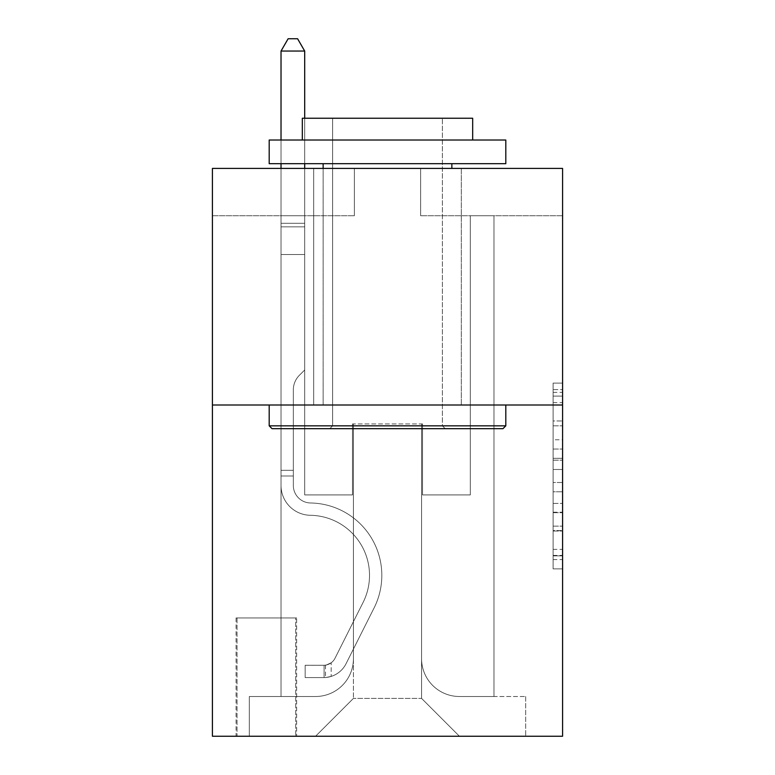 <?xml version="1.0" encoding="UTF-8"?>
<svg xmlns="http://www.w3.org/2000/svg" width="775" height="775" viewBox="0 0 775 775"><rect width="100%" height="100%" fill="white"/><g stroke="black" fill="none" stroke-linecap="round" stroke-linejoin="round"><path stroke-width="0.58" stroke-dasharray="3.88 2.91" d="M553.118 439.764L553.118 469.485L562.582 469.485L562.582 559.598L562.582 392.382L562.582 469.485L553.118 469.485L553.118 389.593L553.118 568.889L553.118 383.092L553.118 555.878L562.582 555.878L553.118 555.878L562.582 555.878L553.118 555.878L553.118 526.157L553.118 568.889L562.582 568.889L562.582 383.092L562.582 555.413L562.582 482.496L553.118 482.496L562.582 482.496L562.582 526.157L562.582 396.103L553.118 396.103L562.582 396.103L562.582 568.889L562.582 392.382L562.582 568.889L553.118 568.889L553.118 383.092L562.582 383.092L562.582 392.382L562.582 383.092L562.582 392.382L562.582 383.092L562.582 389.593L562.582 383.092L553.118 383.092L553.118 396.103L562.582 396.103L553.118 396.103L553.118 439.764L562.582 439.764M461.319 168.407L461.319 405.005L313.681 405.005L461.319 405.005L313.681 405.005L461.319 405.005L461.319 168.407L313.681 168.407L313.681 405.005L313.681 168.407L461.319 168.407M296.641 617.946L236.075 617.946L296.641 617.946L296.641 736.25L236.075 736.25L296.641 736.25M236.075 617.946L236.075 736.25M562.582 458.335L562.582 449.045L562.582 458.335L553.118 458.335L553.118 420.951L553.118 531.03L553.118 503.392L562.582 503.392L553.118 503.392L553.118 568.889L562.582 568.889L553.118 568.889L562.582 568.889L553.118 568.889L553.118 383.092L562.582 383.092L553.118 383.092L562.582 383.092L553.118 383.092L553.118 458.335L562.582 458.335M562.582 405.005L562.582 736.25L212.418 736.25L212.418 405.005L562.582 405.005L562.582 168.407L420.622 168.407L562.582 168.407L562.582 215.731L562.582 168.407L212.418 168.407L354.378 168.407L212.418 168.407L212.418 405.005L562.582 405.005L212.418 405.005M281.025 215.731L281.025 696.502L315.57 696.502A37.859 37.859 0 0 0 353.429 658.643L353.429 423.935L353.429 698.391L353.429 423.935L353.429 698.391L353.429 423.935L421.571 423.935L421.571 658.643A37.859 37.859 0 0 0 459.43 696.502L493.975 696.502L493.975 215.731L493.975 696.502L493.975 215.731L493.975 696.502L493.975 215.731L493.975 696.502L493.975 215.731L493.975 696.502L493.975 215.731L493.975 696.502L493.975 215.731L493.975 696.502L493.975 215.731L493.975 696.502L493.975 215.731L493.975 696.502L525.673 696.502L459.43 696.502L493.975 696.502L459.43 696.502L493.975 696.502L459.43 696.502L493.975 696.502L459.43 696.502L493.975 696.502L459.43 696.502L493.975 696.502L459.43 696.502L493.975 696.502L459.43 696.502L493.975 696.502L493.975 215.731L470.309 215.731L493.975 215.731L470.309 215.731L493.975 215.731L470.309 215.731L493.975 215.731L470.309 215.731L493.975 215.731L470.309 215.731L493.975 215.731L470.309 215.731L493.975 215.731L470.309 215.731L493.975 215.731L470.309 215.731L493.975 215.731L470.309 215.731L493.975 215.731L493.975 696.502L459.43 696.502A37.859 37.859 0 0 1 421.571 658.643A37.859 37.859 0 0 0 459.43 696.502A37.859 37.859 0 0 1 421.571 658.643A37.859 37.859 0 0 0 459.43 696.502A37.859 37.859 0 0 1 421.571 658.643A37.859 37.859 0 0 0 459.43 696.502A37.859 37.859 0 0 1 421.571 658.643A37.859 37.859 0 0 0 459.43 696.502A37.859 37.859 0 0 1 421.571 658.643A37.859 37.859 0 0 0 459.43 696.502A37.859 37.859 0 0 1 421.571 658.643A37.859 37.859 0 0 0 459.43 696.502A37.859 37.859 0 0 1 421.571 658.643A37.859 37.859 0 0 0 459.43 696.502A37.859 37.859 0 0 1 421.571 658.643L421.571 423.935L421.571 698.391L353.429 698.391L421.571 698.391L459.43 736.25L525.673 736.25L315.57 736.25L459.43 736.25L421.571 698.391L459.43 736.25L421.571 698.391L421.571 423.935L421.571 698.391L421.571 423.935L352.48 423.935L352.48 494.915L304.691 494.915L304.691 215.731L281.025 215.731L281.025 696.502L315.57 696.502A37.859 37.859 0 0 0 353.429 658.643L353.429 423.935L352.48 423.935L352.48 494.915L304.691 494.915L304.691 215.731L281.025 215.731L281.025 696.502L315.57 696.502L249.327 696.502L315.57 696.502L281.025 696.502L281.025 215.731L281.025 696.502L281.025 215.731L281.025 696.502L281.025 215.731L281.025 696.502L281.025 215.731L281.025 696.502L281.025 215.731L281.025 696.502L281.025 215.731L281.025 696.502L281.025 215.731L304.691 215.731L281.025 215.731L304.691 215.731L281.025 215.731L304.691 215.731L281.025 215.731L304.691 215.731L281.025 215.731L304.691 215.731L281.025 215.731L304.691 215.731L281.025 215.731L304.691 215.731L281.025 215.731L304.691 215.731L281.025 215.731L281.025 696.502L281.025 215.731M353.429 658.643L353.429 423.935L352.48 423.935L352.48 494.915L304.691 494.915L304.691 215.731L304.691 494.915L304.691 215.731L304.691 494.915L304.691 215.731L304.691 494.915L304.691 215.731L304.691 494.915L304.691 215.731L304.691 494.915L304.691 215.731L304.691 494.915L304.691 215.731L304.691 494.915L304.691 215.731L304.691 494.915L352.48 494.915L304.691 494.915L352.48 494.915L304.691 494.915L352.48 494.915L304.691 494.915L352.48 494.915L304.691 494.915L352.48 494.915L304.691 494.915L352.48 494.915L304.691 494.915L352.48 494.915L304.691 494.915L352.48 494.915L352.48 423.935L352.48 494.915L352.48 423.935L352.48 494.915L352.48 423.935L352.48 494.915L352.48 423.935L352.48 494.915L352.48 423.935L352.48 494.915L352.48 423.935L352.48 494.915L352.48 423.935L352.48 494.915L352.48 423.935L353.429 423.935L352.48 423.935L353.429 423.935L352.48 423.935L353.429 423.935L352.48 423.935L353.429 423.935L352.48 423.935L353.429 423.935L352.48 423.935L353.429 423.935L352.48 423.935L353.429 423.935L352.48 423.935L353.429 423.935L353.429 658.643A37.859 37.859 0 0 1 315.57 696.502A37.859 37.859 0 0 0 353.429 658.643A37.859 37.859 0 0 1 315.57 696.502A37.859 37.859 0 0 0 353.429 658.643A37.859 37.859 0 0 1 315.57 696.502A37.859 37.859 0 0 0 353.429 658.643A37.859 37.859 0 0 1 315.57 696.502A37.859 37.859 0 0 0 353.429 658.643A37.859 37.859 0 0 1 315.57 696.502A37.859 37.859 0 0 0 353.429 658.643A37.859 37.859 0 0 1 315.57 696.502A37.859 37.859 0 0 0 353.429 658.643A37.859 37.859 0 0 1 315.57 696.502A37.859 37.859 0 0 0 353.429 658.643M562.582 215.731L420.622 215.731L562.582 215.731M212.418 215.731L354.378 215.731L212.418 215.731L212.418 168.407L212.418 215.731M237.024 736.25L295.701 736.25L237.024 736.25L237.024 617.946L295.701 617.946L295.701 736.25L295.701 617.946L237.024 617.946L237.024 736.25M249.327 736.25L315.57 736.25L353.429 698.391L315.57 736.25L353.429 698.391L315.57 736.25L249.327 736.25L249.327 696.502L249.327 736.25M422.52 423.935L421.571 423.935L422.52 423.935L421.571 423.935L422.52 423.935L421.571 423.935L422.52 423.935L421.571 423.935L422.52 423.935L421.571 423.935L422.52 423.935L421.571 423.935L422.52 423.935L421.571 423.935L422.52 423.935L421.571 423.935L422.52 423.935L421.571 423.935L422.52 423.935L422.52 494.915L422.52 423.935M420.622 215.731L420.622 168.407L420.622 215.731M354.378 215.731L354.378 168.407L354.378 215.731M525.673 696.502L525.673 736.25L525.673 696.502M470.309 215.731L470.309 494.915L422.52 494.915L470.309 494.915L422.52 494.915L470.309 494.915L422.52 494.915L470.309 494.915L422.52 494.915L470.309 494.915L422.52 494.915L470.309 494.915L422.52 494.915L470.309 494.915L422.52 494.915L470.309 494.915L422.52 494.915L470.309 494.915L422.52 494.915L470.309 494.915L470.309 215.731M553.118 469.485L562.582 469.485L553.118 469.485M553.118 389.593L553.118 383.092L553.118 389.593L562.582 389.593L553.118 389.593M553.118 530.565L553.118 491.786L553.118 530.565L562.582 530.565L553.118 530.565M553.118 491.786L553.118 482.496L562.582 482.496L553.118 482.496L553.118 491.786L562.582 491.786L553.118 491.786M553.118 420.951L553.118 396.103L553.118 420.951L562.582 420.951L553.118 420.951M553.118 383.092L562.582 383.092L553.118 383.092L553.118 392.382L553.118 383.092L562.582 383.092M553.118 568.889L562.582 568.889L553.118 568.889L553.118 559.598L553.118 568.889M293.338 470.309L293.338 475.986L281.025 475.986L281.025 470.309L281.025 485.479L281.025 51.053L281.025 254.529L281.025 51.053L304.691 51.053L304.691 223.297L304.691 51.053L281.025 51.053L288.126 38.75L297.59 38.75L288.126 38.75L281.025 51.053L281.025 254.529L281.025 51.053L304.691 51.053L297.59 38.75L304.691 51.053L304.691 254.529L281.025 254.529L281.025 51.053L288.126 38.75L297.59 38.75L288.126 38.75L281.025 51.053L281.025 254.529L281.025 51.053L304.691 51.053L281.025 51.053L288.126 38.75L297.59 38.75L304.691 51.053L297.59 38.75L288.126 38.75L281.025 51.053L281.025 254.529L304.691 254.529L304.691 369.995L299.353 375.323A20.567 20.567 -39.4 0 0 293.338 389.864A20.567 20.567 140.6 0 1 299.353 375.323L304.691 369.995L304.691 51.053L304.691 254.529L281.025 254.529L281.025 485.479A29.808 29.808 -39.4 0 0 310.368 515.288A29.808 29.808 140.6 0 1 281.025 485.479L281.025 254.529L304.691 254.529L304.691 369.995L299.353 375.323A20.567 20.567 -59.8 0 0 293.338 389.864A20.567 20.567 120.2 0 1 299.353 375.323L304.691 369.995L304.691 51.053L281.025 51.053L304.691 51.053L297.59 38.75L304.691 51.053L304.691 254.529L281.025 254.529L281.025 485.479A29.808 29.808 -59.8 0 0 310.368 515.288A29.808 29.808 140.6 0 1 281.025 485.479L281.025 254.529L304.691 254.529L304.691 369.995L299.353 375.323A20.567 20.567 -59.8 0 0 293.338 389.864A20.567 20.567 120.2 0 1 299.353 375.323L304.691 369.995L304.691 51.053L281.025 51.053L288.126 38.75L297.59 38.75L288.126 38.75L281.025 51.053L281.025 223.297L281.025 51.053L304.691 51.053L297.59 38.75L304.691 51.053L304.691 254.529L281.025 254.529L281.025 485.479A29.808 29.808 -59.8 0 0 310.368 515.288A29.808 29.808 140.6 0 1 281.025 485.479L281.025 254.529L304.691 254.529L304.691 369.995L299.353 375.323A20.567 20.567 -59.8 0 0 293.338 389.864A20.567 20.567 120.2 0 1 299.353 375.323L304.691 369.995L304.691 51.053L281.025 51.053L288.126 38.75L297.59 38.75L288.126 38.75L281.025 51.053L281.025 226.833L281.025 51.053L304.691 51.053L297.59 38.75L304.691 51.053L304.691 254.529L281.025 254.529L281.025 485.479A29.808 29.808 -59.8 0 0 310.368 515.288A60.101 60.101 140.6 0 1 363.117 602.369A60.101 60.101 -39.4 0 0 310.368 515.288A29.808 29.808 120.2 0 1 281.025 485.479L281.025 254.529L304.691 254.529L304.691 369.995L299.353 375.323A20.567 20.567 -59.8 0 0 293.338 389.864A20.567 20.567 120.2 0 1 299.353 375.323L304.691 369.995L304.691 51.053L281.025 51.053L288.126 38.75L297.59 38.75L288.126 38.75L281.025 51.053L281.025 485.479A29.808 29.808 -59.8 0 0 310.368 515.288A29.808 29.808 120.2 0 1 281.025 485.479L281.025 254.529L304.691 254.529L304.691 369.995L299.353 375.323A20.567 20.567 -59.8 0 0 293.338 389.864A20.567 20.567 120.2 0 1 299.353 375.323L304.691 369.995L304.691 254.529L281.025 254.529L281.025 485.479A29.808 29.808 -59.8 0 0 310.368 515.288A29.808 29.808 120.2 0 1 281.025 485.479L281.025 254.529L304.691 254.529L304.691 226.833L304.691 369.995L299.353 375.323A20.567 20.567 -59.8 0 0 293.338 389.864A20.567 20.567 120.2 0 1 299.353 375.323L304.691 369.995L304.691 254.529L281.025 254.529L281.025 485.479A29.808 29.808 -59.8 0 0 310.368 515.288A60.101 60.101 120.2 0 1 363.117 602.369A60.101 60.101 -39.4 0 0 310.368 515.288A29.808 29.808 120.2 0 1 281.025 485.479L281.025 254.529L304.691 254.529L304.691 223.297L304.691 369.995L299.353 375.323A20.567 20.567 -59.8 0 0 293.338 389.864A20.567 20.567 120.2 0 1 299.353 375.323L304.691 369.995L304.691 254.529L281.025 254.529L281.025 485.479A29.808 29.808 -59.8 0 0 310.368 515.288A29.808 29.808 120.2 0 1 281.025 485.479L281.025 254.529L304.691 254.529L304.691 51.053L297.59 38.75L304.691 51.053L304.691 369.995L299.353 375.323A20.567 20.567 -59.8 0 0 293.338 389.864A20.567 20.567 120.2 0 1 299.353 375.323L304.691 369.995L304.691 254.529L281.025 254.529L281.025 485.479L281.025 475.986L293.338 475.986L293.338 470.309L281.025 470.309L293.338 470.309L293.338 485.479L293.338 389.864L293.338 485.479A17.505 17.505 -39.4 0 0 310.562 502.985A17.505 17.505 140.6 0 1 293.338 485.479L293.338 389.864L293.338 485.479L293.338 470.309L281.025 470.309L293.338 470.309L293.338 485.479A17.505 17.505 -59.8 0 0 310.562 502.985A17.505 17.505 140.6 0 1 293.338 485.479L293.338 389.864L293.338 485.479A17.505 17.505 -59.8 0 0 310.562 502.985A17.505 17.505 140.6 0 1 293.338 485.479L293.338 389.864L293.338 485.479L293.338 470.309L281.025 470.309L293.338 470.309L293.338 485.479A17.505 17.505 -59.8 0 0 310.562 502.985A72.404 72.404 140.6 0 1 374.112 607.891A72.404 72.404 -39.4 0 0 310.562 502.985A17.505 17.505 120.2 0 1 293.338 485.479L293.338 389.864L293.338 485.479A17.505 17.505 -59.8 0 0 310.562 502.985A17.505 17.505 120.2 0 1 293.338 485.479L293.338 389.864L293.338 485.479L293.338 470.309L281.025 470.309L293.338 470.309L293.338 485.479A17.505 17.505 -59.8 0 0 310.562 502.985A17.505 17.505 120.2 0 1 293.338 485.479L293.338 389.864L293.338 485.479A17.505 17.505 -59.8 0 0 310.562 502.985A72.404 72.404 120.2 0 1 374.112 607.891A72.404 72.404 -39.4 0 0 310.562 502.985A17.505 17.505 120.2 0 1 293.338 485.479L293.338 389.864L293.338 485.479L293.338 470.309L281.025 470.309M324.095 677.573A25.081 25.081 -39.4 0 0 346.028 663.758L374.112 607.891A72.404 72.404 -39.4 0 0 310.562 502.985A17.505 17.505 120.2 0 1 293.338 485.479A17.505 17.505 -59.8 0 0 310.562 502.985A17.505 17.505 120.2 0 1 293.338 485.479L293.338 389.864L293.338 485.479A17.505 17.505 -59.8 0 0 310.562 502.985A72.404 72.404 120.2 0 1 374.112 607.891L346.028 663.758L374.112 607.891A72.404 72.404 -59.8 0 0 310.562 502.985A17.505 17.505 120.2 0 1 293.338 485.479A17.505 17.505 120.2 0 0 310.562 502.985A17.505 17.505 120.2 0 1 293.338 485.479A17.505 17.505 120.2 0 0 310.562 502.985A72.404 72.404 120.2 0 1 374.112 607.891A72.404 72.404 -59.8 0 0 310.562 502.985A17.505 17.505 120.2 0 1 293.338 485.479A17.505 17.505 120.2 0 0 310.562 502.985A72.404 72.404 120.2 0 1 374.112 607.891A72.404 72.404 -59.8 0 0 310.562 502.985A17.505 17.505 120.2 0 1 293.338 485.479A17.505 17.505 120.2 0 0 310.562 502.985A17.505 17.505 120.2 0 1 293.338 485.479A17.505 17.505 120.2 0 0 310.562 502.985A72.404 72.404 120.2 0 1 374.112 607.891L346.028 663.758L374.112 607.891A72.404 72.404 -59.8 0 0 310.562 502.985A17.505 17.505 120.2 0 1 293.338 485.479A17.505 17.505 120.2 0 0 310.562 502.985A72.404 72.404 120.2 0 1 374.112 607.891A72.404 72.404 -59.8 0 0 310.562 502.985A17.505 17.505 120.2 0 1 293.338 485.479A17.505 17.505 120.2 0 0 310.562 502.985A17.505 17.505 120.2 0 1 293.338 485.479A17.505 17.505 120.2 0 0 310.562 502.985A72.404 72.404 120.2 0 1 374.112 607.891A72.404 72.404 -59.8 0 0 310.562 502.985A17.505 17.505 120.2 0 1 293.338 485.479A17.505 17.505 120.2 0 0 310.562 502.985A72.404 72.404 120.2 0 1 374.112 607.891L346.028 663.758A25.081 25.081 140.6 0 1 331.187 676.401A25.081 25.081 -39.4 0 0 346.028 663.758L374.112 607.891A72.404 72.404 -59.8 0 0 310.562 502.985A72.404 72.404 -59.8 0 1 374.112 607.891A72.404 72.404 -59.8 0 0 310.562 502.985A72.404 72.404 -59.8 0 1 374.112 607.891L346.028 663.758L374.112 607.891A72.404 72.404 -59.8 0 0 310.562 502.985A72.404 72.404 -59.8 0 1 374.112 607.891L346.028 663.758L374.112 607.891A72.404 72.404 -59.8 0 0 310.562 502.985A72.404 72.404 -59.8 0 1 374.112 607.891A72.404 72.404 -59.8 0 0 310.562 502.985A72.404 72.404 -59.8 0 1 374.112 607.891L346.028 663.758A25.081 25.081 120.2 0 1 331.187 676.401C323.902 677.951 323.902 677.951 331.187 676.401C323.902 677.951 323.902 677.951 331.187 676.401A25.081 25.081 -59.8 0 0 346.028 663.758L374.112 607.891A72.404 72.404 -59.8 0 0 310.562 502.985A72.404 72.404 -59.8 0 1 374.112 607.891L346.028 663.758L374.112 607.891A72.404 72.404 -59.8 0 0 310.562 502.985A72.404 72.404 -59.8 0 1 374.112 607.891A72.404 72.404 -59.8 0 0 310.562 502.985A72.404 72.404 -59.8 0 1 374.112 607.891L346.028 663.758L374.112 607.891A72.404 72.404 -59.8 0 0 310.562 502.985A72.404 72.404 -59.8 0 1 374.112 607.891L346.028 663.758A25.081 25.081 120.2 0 1 331.187 676.401C323.902 677.951 323.902 677.951 331.187 676.401C323.902 677.951 323.902 677.951 331.187 676.401A25.081 25.081 -59.8 0 0 346.028 663.758L374.112 607.891L346.028 663.758A25.081 25.081 120.2 0 1 331.187 676.401C323.902 677.951 323.902 677.951 331.187 676.401C323.902 677.951 323.902 677.951 331.187 676.401A25.081 25.081 -59.8 0 0 346.028 663.758L374.112 607.891L346.028 663.758A25.081 25.081 120.2 0 1 331.187 676.401C323.902 677.951 323.902 677.951 331.187 676.401C323.902 677.951 323.902 677.951 331.187 676.401A25.081 25.081 -59.8 0 0 346.028 663.758L374.112 607.891L346.028 663.758A25.081 25.081 120.2 0 1 331.187 676.401C323.902 677.951 323.902 677.951 331.187 676.401C323.902 677.951 323.902 677.951 331.187 676.401A25.081 25.081 -59.8 0 0 346.028 663.758L374.112 607.891L346.028 663.758A25.081 25.081 120.2 0 1 331.187 676.401C323.902 677.951 323.902 677.951 331.187 676.401C323.902 677.951 323.902 677.951 331.187 676.401A25.081 25.081 -59.8 0 0 346.028 663.758L374.112 607.891L346.028 663.758A25.081 25.081 120.2 0 1 331.187 676.401C323.902 677.951 323.902 677.951 331.187 676.401C323.902 677.951 323.902 677.951 331.187 676.401A25.081 25.081 -59.8 0 0 346.028 663.758L374.112 607.891L346.028 663.758A25.081 25.081 120.2 0 1 331.187 676.401C323.902 677.951 323.902 677.951 331.187 676.401C323.902 677.951 323.902 677.951 331.187 676.401A25.081 25.081 -59.8 0 0 346.028 663.758A25.081 25.081 -39.4 0 1 324.095 677.573L324.095 665.26A12.778 12.778 -39.4 0 0 335.032 658.227L363.117 602.369A60.101 60.101 -39.4 0 0 310.368 515.288A29.808 29.808 120.2 0 1 281.025 485.479A29.808 29.808 -59.8 0 0 310.368 515.288A60.101 60.101 120.2 0 1 363.117 602.369L335.032 658.227L363.117 602.369A60.101 60.101 -59.8 0 0 310.368 515.288A29.808 29.808 120.2 0 1 281.025 485.479A29.808 29.808 120.2 0 0 310.368 515.288A29.808 29.808 120.2 0 1 281.025 485.479A29.808 29.808 120.2 0 0 310.368 515.288A60.101 60.101 120.2 0 1 363.117 602.369A60.101 60.101 -59.8 0 0 310.368 515.288A29.808 29.808 120.2 0 1 281.025 485.479A29.808 29.808 120.2 0 0 310.368 515.288A60.101 60.101 120.2 0 1 363.117 602.369A60.101 60.101 -59.8 0 0 310.368 515.288A29.808 29.808 120.2 0 1 281.025 485.479A29.808 29.808 120.2 0 0 310.368 515.288A29.808 29.808 120.2 0 1 281.025 485.479A29.808 29.808 120.2 0 0 310.368 515.288A60.101 60.101 120.2 0 1 363.117 602.369L335.032 658.227L363.117 602.369A60.101 60.101 -59.8 0 0 310.368 515.288A29.808 29.808 120.2 0 1 281.025 485.479A29.808 29.808 120.2 0 0 310.368 515.288A60.101 60.101 120.2 0 1 363.117 602.369A60.101 60.101 -59.8 0 0 310.368 515.288A29.808 29.808 120.2 0 1 281.025 485.479A29.808 29.808 120.2 0 0 310.368 515.288A29.808 29.808 120.2 0 1 281.025 485.479A29.808 29.808 120.2 0 0 310.368 515.288A60.101 60.101 120.2 0 1 363.117 602.369A60.101 60.101 -59.8 0 0 310.368 515.288A29.808 29.808 120.2 0 1 281.025 485.479A29.808 29.808 120.2 0 0 310.368 515.288A60.101 60.101 120.2 0 1 363.117 602.369L335.032 658.227A12.778 12.778 140.6 0 1 331.187 662.78C324.018 666.074 324.018 666.074 331.187 662.78C324.018 666.074 324.018 666.074 331.187 662.78A12.778 12.778 -39.4 0 0 335.032 658.227L363.117 602.369A60.101 60.101 -59.8 0 0 310.368 515.288A60.101 60.101 -59.8 0 1 363.117 602.369A60.101 60.101 -59.8 0 0 310.368 515.288A60.101 60.101 -59.8 0 1 363.117 602.369L335.032 658.227L363.117 602.369A60.101 60.101 -59.8 0 0 310.368 515.288A60.101 60.101 -59.8 0 1 363.117 602.369L335.032 658.227L363.117 602.369A60.101 60.101 -59.8 0 0 310.368 515.288A60.101 60.101 -59.8 0 1 363.117 602.369A60.101 60.101 -59.8 0 0 310.368 515.288A60.101 60.101 -59.8 0 1 363.117 602.369L335.032 658.227A12.778 12.778 120.2 0 1 331.187 662.78C324.018 666.074 324.018 666.074 331.187 662.78C324.018 666.074 324.018 666.074 331.187 662.78A12.778 12.778 -59.8 0 0 335.032 658.227L363.117 602.369A60.101 60.101 -59.8 0 0 310.368 515.288A60.101 60.101 -59.8 0 1 363.117 602.369L335.032 658.227L363.117 602.369A60.101 60.101 -59.8 0 0 310.368 515.288A60.101 60.101 -59.8 0 1 363.117 602.369A60.101 60.101 -59.8 0 0 310.368 515.288A60.101 60.101 -59.8 0 1 363.117 602.369L335.032 658.227L363.117 602.369A60.101 60.101 -59.8 0 0 310.368 515.288A60.101 60.101 -59.8 0 1 363.117 602.369L335.032 658.227A12.778 12.778 120.2 0 1 331.187 662.78C324.018 666.074 324.018 666.074 331.187 662.78C324.018 666.074 324.018 666.074 331.187 662.78A12.778 12.778 -59.8 0 0 335.032 658.227L363.117 602.369L335.032 658.227A12.778 12.778 120.2 0 1 331.187 662.78C324.018 666.074 324.018 666.074 331.187 662.78C324.018 666.074 324.018 666.074 331.187 662.78A12.778 12.778 -59.8 0 0 335.032 658.227L363.117 602.369L335.032 658.227A12.778 12.778 120.2 0 1 331.187 662.78C324.018 666.074 324.018 666.074 331.187 662.78C324.018 666.074 324.018 666.074 331.187 662.78A12.778 12.778 -59.8 0 0 335.032 658.227L363.117 602.369L335.032 658.227A12.778 12.778 120.2 0 1 331.187 662.78C324.018 666.074 324.018 666.074 331.187 662.78C324.018 666.074 324.018 666.074 331.187 662.78A12.778 12.778 -59.8 0 0 335.032 658.227L363.117 602.369L335.032 658.227A12.778 12.778 120.2 0 1 331.187 662.78C324.018 666.074 324.018 666.074 331.187 662.78C324.018 666.074 324.018 666.074 331.187 662.78A12.778 12.778 -59.8 0 0 335.032 658.227L363.117 602.369L335.032 658.227A12.778 12.778 120.2 0 1 331.187 662.78C324.018 666.074 324.018 666.074 331.187 662.78C324.018 666.074 324.018 666.074 331.187 662.78A12.778 12.778 -59.8 0 0 335.032 658.227L363.117 602.369L335.032 658.227A12.778 12.778 120.2 0 1 331.187 662.78C324.018 666.074 324.018 666.074 331.187 662.78C324.018 666.074 324.018 666.074 331.187 662.78A12.778 12.778 -59.8 0 0 335.032 658.227A12.778 12.778 -39.4 0 1 324.095 665.26L324.095 677.573L305.166 677.573L324.095 677.573A25.081 25.081 -59.8 0 0 346.028 663.758A25.081 25.081 -59.8 0 1 324.095 677.573L324.095 665.26L305.166 665.27L324.095 665.26A12.778 12.778 -59.8 0 0 335.032 658.227A12.778 12.778 -59.8 0 1 324.095 665.26L324.095 677.573L305.166 677.573L305.166 665.27L305.166 677.573L324.095 677.573A25.081 25.081 -59.8 0 0 346.028 663.758A25.081 25.081 -59.8 0 1 324.095 677.573L324.095 665.26L305.166 665.27L324.095 665.26A12.778 12.778 -59.8 0 0 335.032 658.227A12.778 12.778 -59.8 0 1 324.095 665.26L324.095 677.573L305.166 677.573L305.166 665.27L305.166 677.573L324.095 677.573A25.081 25.081 -59.8 0 0 346.028 663.758A25.081 25.081 -59.8 0 1 324.095 677.573L324.095 665.26L305.166 665.27L324.095 665.26A12.778 12.778 -59.8 0 0 335.032 658.227A12.778 12.778 -59.8 0 1 324.095 665.26L324.095 677.573L305.166 677.573L305.166 665.27L305.166 677.573L324.095 677.573A25.081 25.081 -59.8 0 0 346.028 663.758A25.081 25.081 -59.8 0 1 324.095 677.573L324.095 665.26L305.166 665.27L324.095 665.26A12.778 12.778 -59.8 0 0 335.032 658.227A12.778 12.778 -59.8 0 1 324.095 665.26L324.095 677.573L305.166 677.573L305.166 665.27L305.166 677.573L324.095 677.573A25.081 25.081 -59.8 0 0 346.028 663.758A25.081 25.081 -59.8 0 1 324.095 677.573L324.095 665.26L305.166 665.27L324.095 665.26A12.778 12.778 -59.8 0 0 335.032 658.227A12.778 12.778 -59.8 0 1 324.095 665.26L324.095 677.573L305.166 677.573L305.166 665.27L305.166 677.573L324.095 677.573A25.081 25.081 -59.8 0 0 346.028 663.758A25.081 25.081 -59.8 0 1 324.095 677.573L324.095 665.26L305.166 665.27L324.095 665.26A12.778 12.778 -59.8 0 0 335.032 658.227A12.778 12.778 -59.8 0 1 324.095 665.26L324.095 677.573L305.166 677.573L305.166 665.27L305.166 677.573L324.095 677.573A25.081 25.081 -59.8 0 0 346.028 663.758A25.081 25.081 -59.8 0 1 324.095 677.573L324.095 665.26L305.166 665.27L324.095 665.26A12.778 12.778 -59.8 0 0 335.032 658.227A12.778 12.778 -59.8 0 1 324.095 665.26L324.095 677.573L305.166 677.573L305.166 665.27L305.166 677.573L324.095 677.573A25.081 25.081 -59.8 0 0 346.028 663.758A25.081 25.081 -59.8 0 1 324.095 677.573L324.095 665.26L305.166 665.27L324.095 665.26A12.778 12.778 -59.8 0 0 335.032 658.227A12.778 12.778 -59.8 0 1 324.095 665.26L324.095 677.573L305.166 677.573L305.166 665.27L305.166 677.573L324.095 677.573M272.035 428.672L502.965 428.672L505.804 425.833L269.196 425.833L505.804 425.833L269.196 425.833L272.035 428.672L502.965 428.672L272.035 428.672M332.611 425.833L329.772 428.672L445.228 428.672L329.772 428.672L445.228 428.672L329.772 428.672L332.611 425.833L332.611 118.246L442.389 118.246L332.611 118.246L442.389 118.246L332.611 118.246L332.611 425.833L442.389 425.833L445.228 428.672L442.389 425.833L332.611 425.833L442.389 425.833L442.389 118.246L442.389 425.833L332.611 425.833M505.804 140.013L269.196 140.013L269.196 163.68L505.804 163.68L269.196 163.68L505.804 163.68L505.804 140.013L269.196 140.013L505.804 140.013M302.327 140.013L472.673 140.013L472.673 118.246L302.327 118.246L472.673 118.246L302.327 118.246L302.327 140.013L472.673 140.013M269.196 405.005L505.804 405.005L269.196 405.005L505.804 405.005L269.196 405.005L269.196 425.833M505.804 405.005L505.804 425.833M323.146 163.68L451.854 163.68L323.146 163.68L451.854 163.68L323.146 163.68L323.146 405.005L451.854 405.005L323.146 405.005L451.854 405.005L323.146 405.005L323.146 168.407M451.854 163.68L451.854 168.407M281.025 168.407L281.025 51.053L304.691 51.053L281.025 51.053L288.126 38.75L297.59 38.75L288.126 38.75L281.025 51.053L281.025 223.297L281.025 51.053L304.691 51.053L297.59 38.75L304.691 51.053L304.691 223.297L304.691 51.053L281.025 51.053L288.126 38.75L297.59 38.75L288.126 38.75L281.025 51.053L304.691 51.053L297.59 38.75L304.691 51.053L304.691 168.407M305.166 665.27L323.621 665.27L305.166 665.27L305.166 677.573L305.166 665.27M281.025 223.297L281.025 226.833L281.025 223.297L304.691 223.297L281.025 223.297M281.025 140.013L281.025 163.68M331.187 676.401C323.902 677.951 323.902 677.951 331.187 676.401C323.902 677.951 323.902 677.951 331.187 676.401L331.187 662.78L331.187 676.401M304.691 118.246L304.691 163.68M304.691 51.053L297.59 38.75L288.126 38.75L281.025 51.053M553.118 526.157L562.582 526.157L553.118 526.157M553.118 512.217L562.582 512.217M553.118 425.824L562.582 425.824L553.118 425.824M553.118 392.382L562.582 392.382M553.118 559.598L562.582 559.598M553.118 549.378L562.582 549.378M553.118 402.603L562.582 402.603M553.118 460.195L562.582 460.195L553.118 460.195M553.118 512.682L562.582 512.682L553.118 512.682M553.118 531.03L562.582 531.03L553.118 531.03M553.118 449.045L562.582 449.045L553.118 449.045M281.025 226.833L304.691 226.833L281.025 226.833M293.338 475.986L281.025 475.986L293.338 475.986M553.118 555.413L562.582 555.413M553.118 555.878L562.582 555.878M553.118 396.103L562.582 396.103M325.51 665.124L325.51 677.505"/><path stroke-width="1.16" d="M562.582 405.005L562.582 736.25L212.418 736.25L212.418 168.407L562.582 168.407L562.582 405.005L212.418 405.005M272.035 428.672L269.196 425.833L505.804 425.833L502.965 428.672L272.035 428.672M505.804 140.013L505.804 163.68L269.196 163.68L269.196 140.013L505.804 140.013M302.327 140.013L302.327 118.246L472.673 118.246L472.673 140.013M505.804 405.005L505.804 425.833M269.196 405.005L269.196 425.833M451.854 163.68L451.854 168.407M323.146 163.68L323.146 168.407M304.691 118.246L304.691 51.053L281.025 51.053L281.025 140.013M281.025 163.68L281.025 168.407M304.691 163.68L304.691 168.407M281.025 51.053L288.126 38.75L297.59 38.75L304.691 51.053"/></g></svg>
